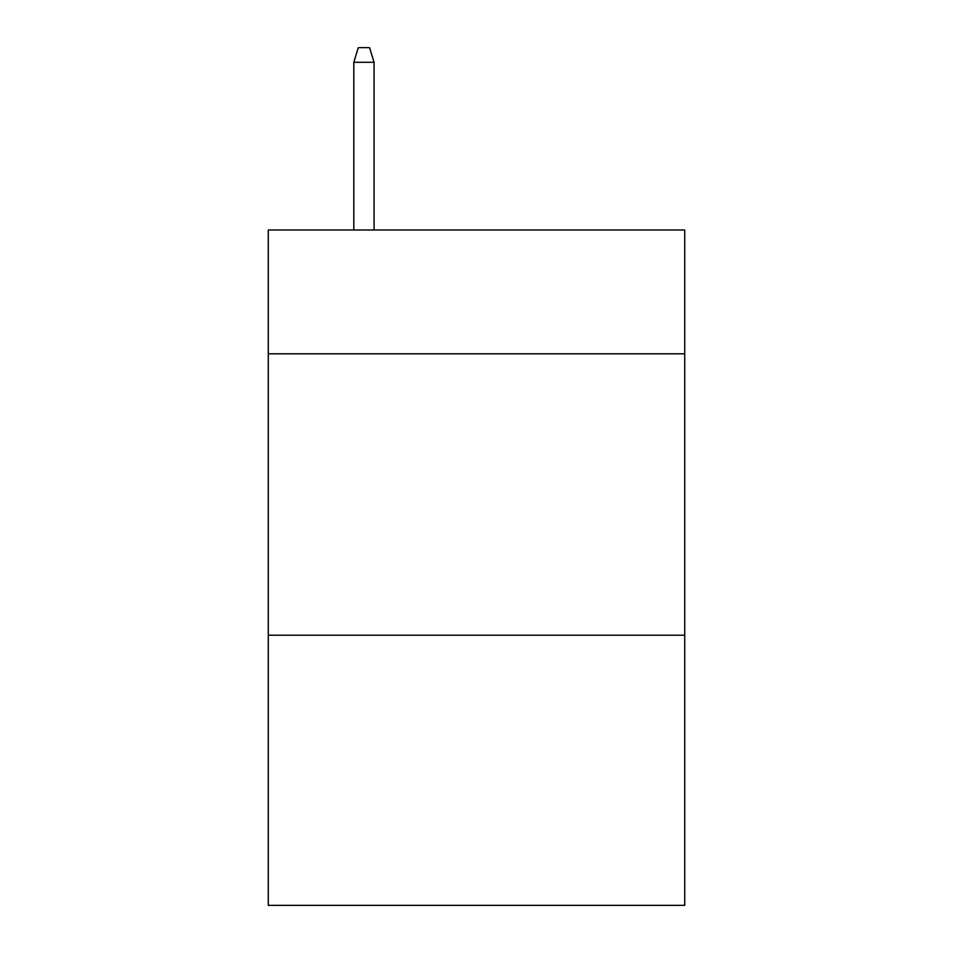 <?xml version="1.0" encoding="UTF-8"?>
<svg xmlns="http://www.w3.org/2000/svg" width="953" height="953" viewBox="0 0 953 953"><rect width="100%" height="100%" fill="white"/><g stroke="black" fill="none" stroke-linecap="round" stroke-linejoin="round"><path stroke-width="1.43" d="M684.73 353.813L684.73 229.995L268.269 229.995L268.269 353.813L684.73 353.813L684.73 905.35L268.269 905.35L268.269 353.813M684.73 635.21L268.269 635.21M374.076 229.995L374.076 62.279L353.813 62.279L353.813 229.995M353.813 62.279L358.316 47.65L369.573 47.65L374.076 62.279"/></g></svg>
